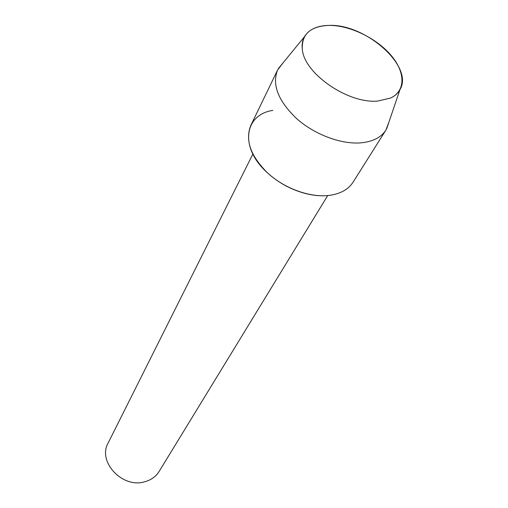 <?xml version="1.0" encoding="UTF-8"?>
<svg xmlns="http://www.w3.org/2000/svg" width="508" height="508" viewBox="0 0 508 508"><rect width="100%" height="100%" fill="white"/><g stroke="black" fill="none" stroke-linecap="round" stroke-linejoin="round"><path stroke-width="0.76" d="M328.784 25.4C310.502 26.257 301.669 34.131 302.292 49.028C303.651 73.196 348.05 104.026 377.838 101.041L390.639 98.025C406.095 90.767 405.365 71.603 390.506 54.693C375.742 37.738 349.237 25.108 328.784 25.4C317.005 25.679 308.902 29.439 304.476 36.684C302.489 40.24 301.758 44.355 302.292 49.028C303.651 73.196 348.05 104.026 377.838 101.041L390.639 98.025C394.887 96.006 397.993 93.212 399.955 89.637C414.223 66.542 365.373 23.489 328.784 25.4M272.847 110.388C244.742 114.579 239.331 146.406 265.932 171.418C277.393 182.283 290.773 189.706 306.064 193.675C314.211 195.656 321.824 196.247 328.911 195.447C340.246 193.967 348.291 189.548 353.066 182.181L385.902 130.105L389.033 121.831M252.863 154.064L108.121 443.059C97.307 461.677 122.422 488.69 144.691 481.787C151.092 480.035 155.918 476.567 159.175 471.373L327.704 195.574M282.95 62.992L277.59 70.034C271.805 84.747 278.213 100.997 296.818 118.783C314.871 134.734 341.459 144.577 361.125 142.831C372.91 141.649 381.165 137.408 385.902 130.105M277.59 70.034L250.793 125.457C244.907 140.259 250.635 156.223 267.976 173.336C284.836 188.646 309.994 197.688 328.911 195.447M304.476 36.684L278.314 68.663M399.955 89.637L386.677 128.765"/></g></svg>
